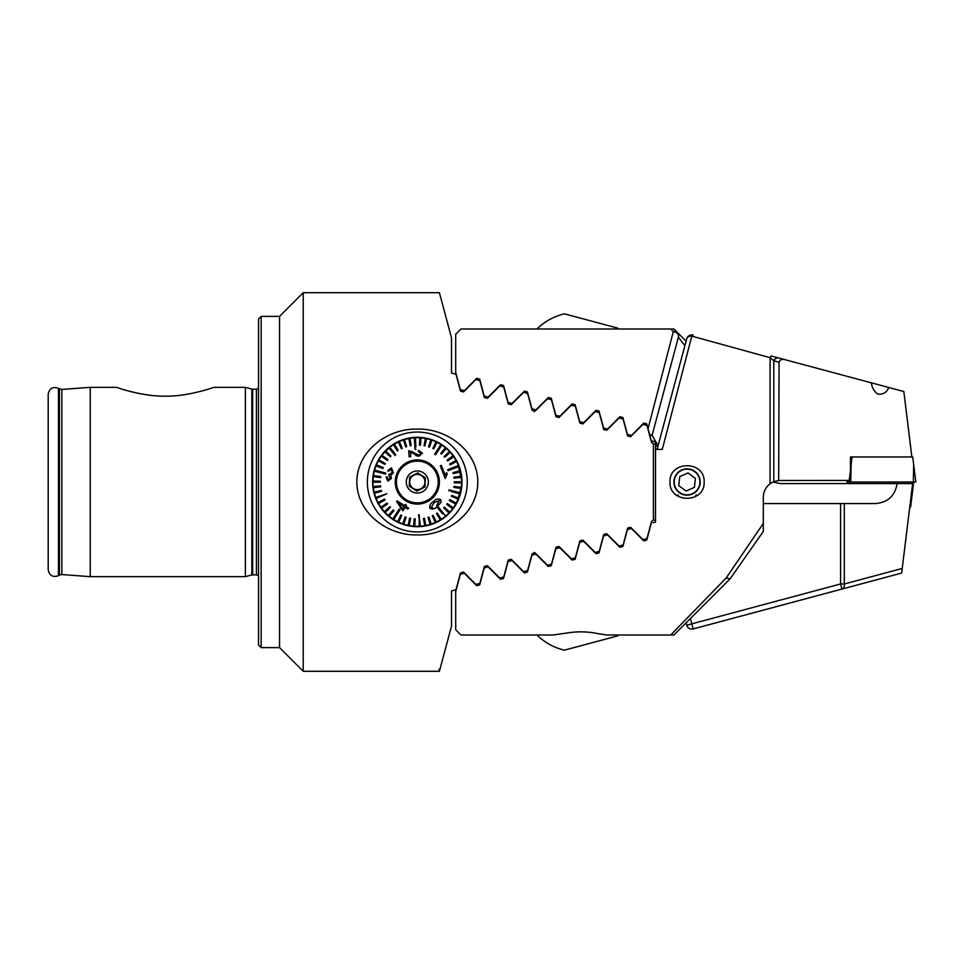 <?xml version="1.0" encoding="UTF-8"?>
<svg xmlns="http://www.w3.org/2000/svg" width="964" height="964" viewBox="0 0 964 964"><rect width="100%" height="100%" fill="white"/><g stroke="black" fill="none" stroke-linecap="round" stroke-linejoin="round"><path stroke-width="1.45" d="M147.902 394.975L139.913 393.649M139.804 393.637L134.683 392.553M165.193 396.144C142.323 396.626 117.018 387.516 116.56 387.347C117.078 387.552 142.371 396.638 165.193 396.144C188.028 396.626 213.261 387.564 213.827 387.347C213.369 387.528 188.004 396.638 165.193 396.144M258.533 482L258.533 319L261.16 316.373L261.16 647.627L258.533 645L258.533 482M252.664 574.809L252.664 389.191L256.424 389.191L256.424 574.809L251.845 574.918L245.386 576.653L245.386 387.347L213.827 387.347M245.386 576.653L90.267 576.653L90.267 387.347L61.551 389.456L58.455 388.323C52.791 386.395 49.369 388.372 48.2 394.24L48.2 569.76C49.369 575.629 52.791 577.605 58.455 575.677L58.455 388.323M261.16 647.627L279.56 647.627L279.56 316.373L303.226 292.707L439.403 292.707L451.501 337.846L451.501 373.044L455.984 374.249L460.515 391.143L463.503 391.938L475.867 379.575L479.855 380.647L484.386 397.542L487.374 398.337L499.738 385.974L503.726 387.046L508.257 403.94L511.245 404.735L508.257 403.94M279.56 647.627L303.226 671.293L303.226 292.707M381.889 454.755L392.469 444.85M386.299 514.173L385.299 513.173L386.299 514.173M356.861 482C356.885 513.402 388.046 535.791 417.508 534.924C446.983 535.562 477.783 513.222 477.795 482C477.819 450.754 446.754 428.257 417.243 429.076C387.757 428.365 356.873 450.754 356.861 482M467.275 482A49.947 49.947 0 0 1 417.328 531.947A49.947 49.947 0 0 1 367.368 482A49.947 49.947 0 0 1 417.328 432.053A49.947 49.947 0 0 1 467.275 482M303.226 671.293L439.403 671.293L439.873 669.546L438.813 669.462L439.873 669.546M651.483 521.693L652.749 520.427L651.483 521.693L646.965 538.575L642.976 539.647L630.601 527.284L627.612 528.079L623.093 544.973L619.093 546.046L606.73 533.682L603.741 534.478L599.222 551.372L595.222 552.444L582.859 540.081L579.87 540.876L575.351 557.77L571.351 558.831L558.987 546.468L555.999 547.275L551.48 564.169L547.48 565.229L535.116 552.866L532.128 553.673L527.597 570.555L523.609 571.628L511.245 559.265L508.257 560.06L503.726 576.954L499.738 578.026L487.374 565.663L484.386 566.458L479.855 583.353L475.867 584.425L463.503 572.062L460.515 572.857L455.984 589.751L451.501 590.956L451.501 626.154L439.921 669.378M652.749 520.427L655.52 519.68M511.245 404.735L523.609 392.372L527.597 393.445L532.128 410.327L535.116 411.134L547.48 398.771L551.48 399.831L555.999 416.725L558.987 417.533L571.351 405.169L575.351 406.23L579.87 423.124L582.859 423.919L595.222 411.556L599.222 412.628L603.741 429.522L606.73 430.318L619.093 417.954L623.093 419.027L627.612 435.921L630.601 436.716L642.976 424.353L646.965 425.425L651.483 442.307L653.411 443.753L653.411 520.247M393.372 519.741A44.693 44.693 0 0 1 417.328 437.307A44.693 44.693 0 0 1 462.021 482A44.693 44.693 0 0 1 417.328 526.693A44.693 44.693 0 0 1 372.634 482L373.863 492.411M461.901 485.229L456.731 503.088M454.466 506.859L448.947 513.595M445.693 516.535L434.487 523.271M430.342 524.753L421.762 526.477M417.34 526.693L408.616 525.838M400.205 523.283L392.505 519.162M388.974 516.547L386.07 513.945M652.965 522.753L655.52 522.066L655.52 441.934L651.29 440.801L649.652 434.656L652.001 435.282M653.411 443.753L655.52 444.32M462.021 482L457.611 462.636M438.439 442.609L447.429 448.971M396.24 442.597L404.302 439.247M408.579 438.174L417.304 437.307M426.076 438.174L434.451 440.717M386.299 449.827L385.299 450.827M455.984 374.249L455.092 374.008M479.855 380.647L479.06 380.431M623.093 419.027L622.286 418.81M623.093 544.973L622.286 545.19M642.976 424.353L646.965 425.425M644.567 539.225L646.157 538.792M651.483 442.307L652.749 443.573M624.829 635.011L618.635 635.011A58.262 58.262 0 0 1 617.731 635.879L564.398 650.17A58.262 58.262 0 0 1 536.948 635.011L522.741 635.011M536.948 328.989A58.262 58.262 0 0 1 564.398 313.83L617.731 328.122A58.262 58.262 0 0 1 618.635 328.989M605.175 324.76L614.514 327.254M840.584 503.557L875.625 503.557C887.916 502.413 895.074 495.749 897.123 483.579L912.643 483.579L901.653 573.062L693.176 628.926A5.254 5.254 0 0 1 686.73 625.202L686.103 622.84L686.73 625.202L840.584 583.979L840.584 503.557L763.307 503.557M657.653 444.934L655.52 446.73A47.32 47.32 0 0 1 658.46 444.296L657.653 444.934L652.098 435.318L678.391 337.183L652.098 435.318L649.652 434.656L648.049 428.655L673.318 331.64L670.739 328.989L460.973 328.989L455.707 334.243L455.707 372.405L460.322 389.625L464.299 390.697L476.686 378.31L479.662 379.117L484.193 396.023L488.17 397.096L500.557 384.708L503.533 385.516L508.064 402.422L512.041 403.482L524.428 391.107L527.404 391.902L531.935 408.82L535.912 409.881L548.299 397.505L551.275 398.301L555.806 415.219L559.795 416.279L572.17 403.904L575.147 404.699L579.677 421.605L583.666 422.678L596.041 410.303L599.018 411.098L603.548 428.004L607.537 429.076L619.912 416.689L622.889 417.496L627.419 434.403L631.408 435.475L643.783 423.088L646.76 423.883L648.049 428.655M684.886 345.666L678.391 337.183A5.254 4.121 15 0 0 673.318 331.64A5.254 3.567 135 0 1 677.029 332.098L686.103 341.16M673.234 328.989L670.739 328.989L673.92 328.989L677.029 332.098A5.254 5.254 0 0 1 678.391 337.183M690.393 618.539L693.176 628.926A5.254 5.254 0 0 1 686.73 625.202A5.254 5.254 0 0 0 693.176 628.926L785.696 604.127M844.295 503.557L844.295 583.979L840.584 583.979L841.946 589.052A5.254 3.651 -105 0 0 844.295 583.979L902.22 568.459M555.806 415.219L556.602 415.424M897.123 483.579L780.141 483.579L773.032 482L770.079 483.759L770.079 357.68L691.815 336.111L662.304 449.405L655.52 449.405M785.696 359.873C782.286 358.777 780.081 359.572 779.069 362.271L773.791 360.765A5.254 4.338 -75 0 1 778.876 358.042L871.408 382.841C871.842 387.311 873.89 391.023 877.529 393.987C882.759 394.891 886.531 392.734 888.832 387.504L903.834 391.529L911.872 456.972M687.067 495.147A13.147 13.147 0 0 0 700.213 482A13.147 13.147 0 0 0 687.067 468.853A13.147 13.147 0 0 0 673.92 482A13.147 13.147 0 0 0 687.067 495.147M704.154 482C705.046 503.702 669.064 503.678 669.98 482C669.1 460.286 705.058 460.322 704.154 482M651.29 523.199L646.76 540.117L643.783 540.912L631.408 528.525L627.419 529.598L622.889 546.504L619.912 547.311L607.537 534.924L603.548 535.996L599.018 552.902L596.041 553.697L583.666 541.322L579.677 542.395L575.147 559.301L572.17 560.096L559.795 547.721L555.806 548.781L551.275 565.699L548.299 566.495L535.912 554.119L531.935 555.18L527.404 572.098L524.428 572.893L512.041 560.518L508.064 561.578L503.533 578.484L500.557 579.292L488.17 566.904L484.193 567.977L479.662 584.883L476.686 585.69L464.299 573.303L460.322 574.375L455.707 591.595L455.707 629.757L460.973 635.011L552.818 635.011L567.724 632.902C577.834 631.299 587.871 631.528 597.837 633.613L606.995 635.011L673.234 635.011M632.227 635.011L615.02 635.011M518.15 635.011L518.813 635.011M552.818 635.011L543.853 635.011M670.739 635.011L726.145 578.026L763.307 523.428L763.307 497.243C763.44 491.712 765.693 487.218 770.079 483.759M779.069 362.271L778.671 480.482L849.212 480.421M841.946 374.948L771.429 356.053A5.254 1.157 105 0 0 770.079 357.68L773.791 360.765L773.791 481.663L778.671 480.482M763.307 526.561L763.307 531.441L730.182 578.749L763.307 531.441L763.307 523.428M871.408 382.841L888.832 387.504M778.876 358.042L771.429 356.053M773.791 481.663L773.032 482M726.145 578.026L730.134 578.81L673.92 635.011L730.182 578.749M686.73 338.798A5.254 5.254 0 0 1 693.176 335.074A5.254 5.254 0 0 0 686.73 338.798L657.099 449.405L686.73 338.798A5.254 4.001 15 0 1 691.815 336.111A5.254 1.567 105 0 1 693.176 335.074A5.254 5.254 0 0 0 691.815 334.906M850.477 470.119L850.477 456.972L852.092 456.972L849.019 482L846.922 482L847.115 483.579L846.922 482M698.816 476.77A12.857 12.857 0 0 0 681.837 470.251A12.857 12.857 0 0 0 675.318 487.23A12.857 12.857 0 0 0 692.297 493.749A12.857 12.857 0 0 0 698.816 476.77M688.019 472.938L679.704 476.65L678.752 485.699L686.115 491.062L694.442 487.35L695.393 478.301L688.019 472.938M909.763 507.028L910.619 507.028L911.595 499.135L913.691 482L911.595 499.135L911.775 490.676M852.092 456.972L912.727 456.972L915.8 482L849.019 482M413.689 474.999L417.725 472.902L425.401 477.807L425.004 486.904L420.967 489.001L425.004 486.904L425.401 477.807L417.725 472.902L409.652 477.096L409.242 486.193L416.918 491.098L420.967 489.001L416.918 491.098L409.242 486.193L409.652 477.096L413.689 474.999M413.809 475.24A7.628 7.628 0 0 1 424.088 478.481A7.628 7.628 0 0 1 420.834 488.76A7.628 7.628 0 0 1 410.556 485.519A7.628 7.628 0 0 1 413.809 475.24M427.028 500.665A21.027 21.027 0 0 1 398.662 491.7A21.027 21.027 0 0 1 407.627 463.335A21.027 21.027 0 0 1 435.993 472.3A21.027 21.027 0 0 1 427.028 500.665M426.956 500.545A20.907 20.907 0 0 1 398.783 491.64A20.907 20.907 0 0 1 407.688 463.455A20.907 20.907 0 0 1 435.873 472.36A20.907 20.907 0 0 1 426.956 500.545M412.231 472.203A11.038 11.038 0 0 1 427.124 476.903A11.038 11.038 0 0 1 422.413 491.797A11.038 11.038 0 0 1 407.531 487.097A11.038 11.038 0 0 1 412.231 472.203M436.572 505.522L439.5 500.653L434.137 502.533L431.221 507.413L432.8 507.859L431.221 507.413M433.294 501.629L433.366 501.569C435.764 499.039 438.21 498.4 440.729 499.653L441.09 502.196L437.282 506.522C434.945 509.016 432.511 509.631 429.992 508.389C429.257 505.714 430.354 503.461 433.294 501.629L433.366 501.569M438.391 507.052L445.693 516.029A44.296 44.296 0 0 1 441.199 519.319L437.307 513.065L436.415 513.631L437.307 513.065M395.614 454.49L389.769 447.308A44.296 44.296 0 0 0 389.36 447.633A44.296 44.296 0 0 0 388.962 447.971L395.168 455.611M437.198 514.872L440.307 519.873A44.296 44.296 0 0 0 441.199 519.319L440.428 518.066M440.307 519.873A44.296 44.296 0 0 1 436.343 522.018L433.872 516.668M432.306 515.764L433.258 515.33L432.306 515.764L435.379 522.452A44.296 44.296 0 0 0 436.343 522.018M434.764 521.114L435.379 522.452A44.296 44.296 0 0 1 431.173 524.079L428.956 517.066L427.956 517.379L428.956 517.066M427.956 517.379L430.173 524.392A44.296 44.296 0 0 0 431.173 524.079M430.173 524.392A44.296 44.296 0 0 1 425.787 525.488L424.473 518.246L425.787 525.488A44.296 44.296 0 0 1 420.268 526.199L419.111 514.68L419.219 526.26A44.296 44.296 0 0 0 420.268 526.199L420.147 523.898M419.219 526.26A44.296 44.296 0 0 1 414.713 526.224L415.231 518.885L414.183 518.813L415.231 518.885M414.183 518.813L413.664 526.151A44.296 44.296 0 0 0 414.713 526.224M413.664 526.151A44.296 44.296 0 0 1 409.182 525.549L410.628 518.331L409.592 518.126L410.628 518.331M409.592 518.126L408.158 525.344A44.296 44.296 0 0 0 409.182 525.549L409.351 524.705M408.447 523.898L408.158 525.344A44.296 44.296 0 0 1 403.796 524.187L406.121 517.198L403.796 524.187A44.296 44.296 0 0 1 398.614 522.151L401.157 516.849M400.855 515.065L401.795 515.523L400.855 515.065L397.662 521.705A44.296 44.296 0 0 0 398.614 522.151M397.662 521.705A44.296 44.296 0 0 1 393.734 519.488L400 509.775L399.12 509.209L400 509.775L399.072 511.221M399.12 509.209L392.842 518.921A44.296 44.296 0 0 0 393.734 519.488L394.987 517.548M394.71 516.029L392.842 518.921A44.296 44.296 0 0 1 389.215 516.234L393.951 510.607L393.143 509.932L393.951 510.607M389.842 506.678L390.553 507.45L389.842 506.678L384.431 511.679A44.296 44.296 0 0 0 388.408 515.559L393.143 509.932L388.408 515.559A44.296 44.296 0 0 0 389.215 516.234M384.431 511.679A44.296 44.296 0 0 1 381.587 508.173L387.576 503.895L386.962 503.039L387.576 503.895M386.962 503.039L380.973 507.317A44.296 44.296 0 0 0 381.587 508.173L382.78 507.317M382.166 506.462L380.973 507.317A44.296 44.296 0 0 1 378.587 503.485L385.058 499.991L384.564 499.075L385.058 499.991M376.201 498.46L386.793 493.797L375.815 497.484A44.296 44.296 0 0 0 378.081 502.557L384.564 499.075L378.081 502.557A44.296 44.296 0 0 0 378.587 503.485M379.033 496.243L375.815 497.484A44.296 44.296 0 0 1 374.454 493.182L380.165 491.761M381.346 490.387L381.599 491.411L381.346 490.387L374.201 492.158A44.296 44.296 0 0 0 374.454 493.182M374.201 492.158A44.296 44.296 0 0 1 373.393 487.712L380.708 486.856L380.575 485.808L380.708 486.856M380.394 481.169L380.382 482.229L380.394 481.169L373.032 481.12A44.296 44.296 0 0 0 373.273 486.675L380.575 485.808L373.273 486.675A44.296 44.296 0 0 0 373.393 487.712M374.755 481.132L373.032 481.12A44.296 44.296 0 0 1 373.357 476.614L380.647 477.59L380.78 476.553L380.647 477.59M380.78 476.553L373.49 475.565A44.296 44.296 0 0 0 373.357 476.614M373.49 475.565A44.296 44.296 0 0 1 374.369 471.143L385.552 474.107L385.817 473.095L374.647 470.131A44.296 44.296 0 0 0 374.369 471.143L376.611 471.733M374.647 470.131A44.296 44.296 0 0 1 376.068 465.841L381.527 468.058M383.274 467.636L376.466 464.877A44.296 44.296 0 0 0 376.068 465.841M376.466 464.877A44.296 44.296 0 0 1 378.418 460.804L384.841 464.407L385.359 463.479L384.841 464.407M384.07 462.768L378.936 459.888A44.296 44.296 0 0 0 378.418 460.804M378.936 459.888A44.296 44.296 0 0 1 381.383 456.093L387.299 460.467L381.383 456.093A44.296 44.296 0 0 1 384.913 451.791L389.179 455.864M390.962 456.117L390.239 456.876L390.962 456.117L385.648 451.032A44.296 44.296 0 0 0 384.913 451.791M385.648 451.032A44.296 44.296 0 0 1 388.962 447.971L390.42 449.766M404.049 465.684A21.027 21.027 0 0 1 433.643 468.721A21.027 21.027 0 0 1 430.595 498.316A21.027 21.027 0 0 1 401.012 495.279A21.027 21.027 0 0 1 404.049 465.684M449.091 489.893L448.826 490.905L449.091 489.893L460.274 492.857A44.296 44.296 0 0 1 458.575 498.159L451.755 495.388L451.357 496.364L451.755 495.388M453.297 473.613L453.044 472.589L453.297 473.613L460.443 471.842A44.296 44.296 0 0 0 458.828 466.516L448.043 470.685L458.828 466.516A44.296 44.296 0 0 0 458.647 466.022A44.296 44.296 0 0 0 458.454 465.54L447.67 469.709L448.043 470.685L447.67 469.709L449.272 469.082M439.933 447.971L441.801 445.079A44.296 44.296 0 0 0 441.367 444.79A44.296 44.296 0 0 0 440.922 444.512L434.644 454.225L435.523 454.791L441.801 445.079A44.296 44.296 0 0 1 445.428 447.766L441.645 452.261M415.93 446.983L415.424 437.74A44.296 44.296 0 0 0 414.375 437.801L415.014 449.344L416.062 449.284L415.014 449.344L414.713 444.018M388.673 471.239L387.624 470.733L388.673 471.239L391.107 469.143L392.24 472.36L389.805 474.421L389.07 474.047L389.805 474.421M391.408 478.433L387.877 481.132L391.408 478.433L390.866 475.469L393.396 472.697L391.456 467.817L387.624 470.733M386.07 477.035L387.251 477.047L386.07 477.035L387.877 481.132M387.251 477.047L388.251 479.819L390.263 478.168L388.829 475.481L389.07 474.047L388.829 475.481M406.495 508.233L407.929 509.161L408.543 508.197L405.808 506.425L406.495 505.365L405.217 504.534L404.531 505.594L397.132 500.822L396.626 501.605L397.132 500.822L404.531 505.594L405.217 504.534L404.531 505.594M400.168 507.462L402.988 510.8L396.626 501.605M405.808 506.425L406.495 505.365L405.808 506.425L408.543 508.197L407.929 509.161L405.193 507.389L402.988 510.8M431.257 499.135A22.088 22.088 0 0 1 400.193 495.942A22.088 22.088 0 0 1 403.386 464.865A22.088 22.088 0 0 1 434.451 468.058A22.088 22.088 0 0 1 431.257 499.135M387.926 459.623L387.299 460.467L387.926 459.623L383.19 456.129M383.286 467.636L382.889 468.612L383.286 467.636M383.588 472.505L385.817 473.095M385.552 474.107L380.406 472.746M374.502 482.181L380.382 482.229M385.142 512.45L389.287 508.618M402.795 523.85L405.121 516.873L406.121 517.198L405.121 516.873L402.795 523.85M418.713 517.017L418.593 514.716M423.437 518.439L424.473 518.246L423.437 518.439L424.485 524.223M437.572 507.727L442.705 514.017M444.235 514.234L445.693 516.029A44.296 44.296 0 0 0 449.007 512.969L447.947 511.944M443.681 507.883L444.404 507.124L443.681 507.883L449.007 512.969A44.296 44.296 0 0 0 449.73 512.209L444.404 507.124M446.766 504.413L452.634 508.751A44.296 44.296 0 0 1 449.73 512.209M446.718 504.377L447.344 503.533L453.261 507.908L447.344 503.533L446.718 504.377M449.296 500.521L449.802 499.593L449.296 500.521L455.707 504.112A44.296 44.296 0 0 1 452.634 508.751M458.575 498.159A44.296 44.296 0 0 1 458.177 499.123L451.357 496.364L458.177 499.123A44.296 44.296 0 0 1 456.225 503.196L449.802 499.593M451.068 491.495L460.009 493.869M453.863 487.447L454.008 486.41L453.863 487.447L461.154 488.435A44.296 44.296 0 0 1 460.274 492.857M454.261 482.831L454.261 481.771L454.261 482.831L461.611 482.88A44.296 44.296 0 0 1 461.298 487.386L454.008 486.41L461.298 487.386A44.296 44.296 0 0 1 461.154 488.435L459.695 488.23M454.261 481.771L461.623 481.831L454.261 481.771M454.068 478.192L453.948 477.144L454.068 478.192L461.382 477.325A44.296 44.296 0 0 1 461.611 482.88M460.418 471.854L460.443 471.842A44.296 44.296 0 0 1 461.25 476.288L453.948 477.144M456.297 466.371L458.454 465.54A44.296 44.296 0 0 0 456.068 460.515L449.586 464.009L450.092 464.925L449.586 464.009M450.14 464.901L456.562 461.443M447.694 460.961L447.079 460.105L447.694 460.961L453.683 456.683A44.296 44.296 0 0 1 456.068 460.515M447.079 460.105L453.068 455.827L447.079 460.105M445.898 456.321L450.212 452.321A44.296 44.296 0 0 1 453.683 456.683M445.428 447.766A44.296 44.296 0 0 1 446.236 448.441L441.5 454.068L446.236 448.441A44.296 44.296 0 0 1 449.501 451.55L444.103 456.55L444.814 457.322L444.103 456.55L445.175 455.55M441.5 454.068L440.693 453.393L441.5 454.068M434.644 454.225L440.922 444.512A44.296 44.296 0 0 0 436.041 441.849L432.848 448.477L433.8 448.935L432.848 448.477M434.439 447.609L436.981 442.295M429.522 447.127L428.522 446.802L429.522 447.127L431.848 440.15A44.296 44.296 0 0 1 436.041 441.849M425.341 444.428L426.498 438.656A44.296 44.296 0 0 1 430.86 439.813L428.522 446.802M425.052 445.874L424.027 445.669L425.052 445.874M420.473 445.187L419.412 445.115L420.473 445.187L420.991 437.861A44.296 44.296 0 0 1 425.461 438.451L424.027 445.669M419.412 445.115L419.943 437.777L419.412 445.115M415.424 437.74A44.296 44.296 0 0 1 420.991 437.849M411.218 445.561L410.182 445.754L411.218 445.561L409.893 438.331A44.296 44.296 0 0 1 414.375 437.801M401.735 446.898L399.265 441.548A44.296 44.296 0 0 1 403.482 439.921L403.482 439.921A44.296 44.296 0 0 1 404.482 439.608L406.7 446.621L404.482 439.608A44.296 44.296 0 0 1 408.857 438.512L410.182 445.754M406.7 446.621L405.699 446.935L406.7 446.621M402.349 448.236L401.386 448.67L402.349 448.236M398.228 450.369L397.337 450.935L398.228 450.369L394.336 444.127A44.296 44.296 0 0 1 398.313 441.982L401.386 448.67M389.769 447.308A44.296 44.296 0 0 1 393.445 444.681L397.337 450.935L393.445 444.681A44.296 44.296 0 0 1 394.336 444.127L395.12 445.38M415.809 455.562L418.882 456.261L410.447 452.164L410.688 456.719L409.098 456.816L408.76 450.67L409.098 456.816L410.688 456.719L410.604 455.104M408.76 450.67L413.881 452.767L411.857 451.453M413.881 452.767L418.858 455.092L416.183 454.333M418.882 456.261L422.473 453.164L418.412 450.357L418.304 451.538L418.412 450.357L418.304 451.538L421.099 453.213L418.858 455.092M447.2 474.095L446.621 472.589L447.2 474.095L445.211 478.518L440.295 465.793L441.367 465.383L445.199 475.3L441.367 465.383L440.295 465.793L445.211 478.518L447.055 473.722M403.482 439.921L405.699 446.935M409.893 438.331A44.296 44.296 0 0 0 408.857 438.512M399.265 441.548A44.296 44.296 0 0 0 398.313 441.982M431.848 440.15A44.296 44.296 0 0 0 430.86 439.813M426.498 438.656A44.296 44.296 0 0 0 425.461 438.451M450.212 452.321A44.296 44.296 0 0 0 449.501 451.55M460.19 470.818L453.044 472.589M461.382 477.325A44.296 44.296 0 0 0 461.25 476.288M455.707 504.112A44.296 44.296 0 0 0 456.225 503.196M445.199 475.3L446.621 472.589M405.217 504.534L406.495 505.365M402.313 509.028L398.759 503.244L402.313 509.028L403.904 506.57L398.759 503.244L403.904 506.57L403.386 507.365M61.853 389.444L61.853 574.556L59.443 575.11L59.443 388.89M251.845 574.918L251.845 389.082L245.386 387.347M911.92 483.579L911.956 482M849.356 483.579L849.38 482M851.128 464.865L850.754 482M913.691 464.865L913.33 482M256.424 574.809L258.533 575.604M279.56 316.373L261.16 316.373M116.56 387.347L90.267 387.347M59.443 575.11L58.455 575.677M61.853 574.556L90.267 576.653M252.664 389.191L251.845 389.082M256.424 389.191L258.533 388.396M534.116 552.36L534.671 554.445M534.116 411.64L534.671 409.555M697.695 495.147L695.791 495.147M678.355 495.147L676.451 495.147"/></g></svg>
